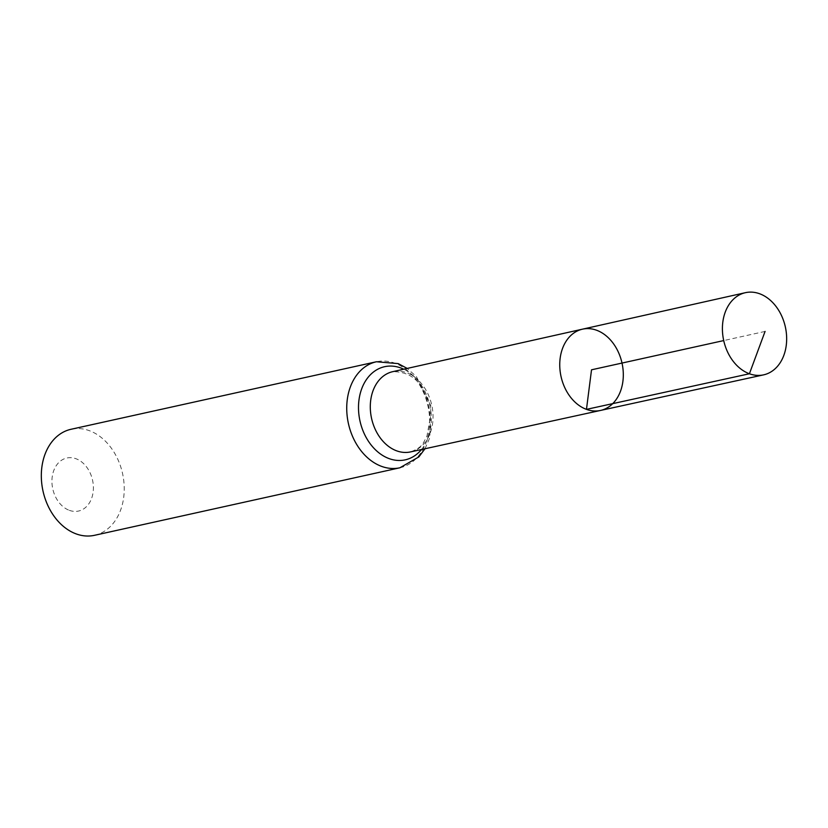 <?xml version="1.0" encoding="UTF-8"?>
<svg xmlns="http://www.w3.org/2000/svg" width="828" height="828" viewBox="0 0 828 828"><rect width="100%" height="100%" fill="white"/><g stroke="black" fill="none" stroke-linecap="round" stroke-linejoin="round"><path stroke-width="0.62" stroke-dasharray="4.14 3.1" d="M69.345 510.338A27.148 20.358 77.5 0 0 92.032 478.118A27.148 20.358 77.5 0 0 56.583 465.15A27.148 20.358 77.5 0 0 69.345 510.338M94.495 535.312A54.296 40.727 77.5 0 0 122.544 473.502A54.296 40.727 77.5 0 0 71.053 429.277M582.477 329.171A41.628 31.226 -102.5 0 1 622.014 363.068A41.628 31.226 -102.5 0 1 600.455 410.46M765.072 331.428L723.713 340.577M410.481 451.922A41.1 30.822 77.5 0 0 431.761 405.13A41.1 30.822 77.5 0 0 392.731 371.668C420.583 371.534 428.045 395.763 430.301 417.302L426.948 436.149C422.88 443.208 423.108 447.151 410.481 451.922M399.903 467.779A54.296 40.727 77.5 0 0 427.952 405.968A54.296 40.727 77.5 0 0 376.461 361.753M421.493 449.521A47.693 35.78 77.5 0 0 403.733 369.205M424.981 448.755L429.773 437.774L430.891 405.937L416.422 376.626L407.221 368.429"/><path stroke-width="1.24" d="M582.477 329.171L392.731 371.668A41.1 30.822 77.5 0 0 370.354 409.425A41.1 30.822 77.5 0 0 396.664 450.846A41.1 30.822 77.5 0 0 410.481 451.922L600.455 410.46A41.628 31.226 -102.5 0 1 586.462 409.374A41.628 31.226 -102.5 0 1 559.811 367.415A41.628 31.226 -102.5 0 1 582.477 329.171A41.628 31.226 -102.5 0 1 622.014 363.068A41.628 31.226 -102.5 0 1 600.455 410.46A41.628 31.226 -102.5 0 1 586.462 409.374A41.628 31.226 -102.5 0 1 559.811 367.415A41.628 31.226 -102.5 0 1 582.477 329.171L745.386 292.688A42.083 31.567 -102.5 0 1 759.659 293.764A42.083 31.567 -102.5 0 1 786.6 336.261A42.083 31.567 -102.5 0 1 763.551 374.867A42.083 31.567 -102.5 0 1 749.412 373.759A42.083 31.567 -102.5 0 1 722.471 331.345A42.083 31.567 -102.5 0 1 745.386 292.688M407.221 368.429L398.206 363.616L376.461 361.753L71.053 429.277A54.296 40.727 77.5 0 0 41.4 479.122A54.296 40.727 77.5 0 0 76.166 533.905A54.296 40.727 77.5 0 0 94.495 535.312L399.903 467.779L418.864 456.901L424.981 448.755M723.713 340.577L591.523 369.805L586.462 409.374L749.412 373.759L765.072 331.428M376.461 361.753A54.296 40.727 77.5 0 0 346.808 411.599A54.296 40.727 77.5 0 0 381.573 466.371A54.296 40.727 77.5 0 0 399.903 467.779M403.733 369.205A47.693 35.78 77.5 0 0 359.238 398.227A47.693 35.78 77.5 0 0 389.108 458.608A47.693 35.78 77.5 0 0 421.493 449.521M600.455 410.46L763.551 374.867"/></g></svg>
